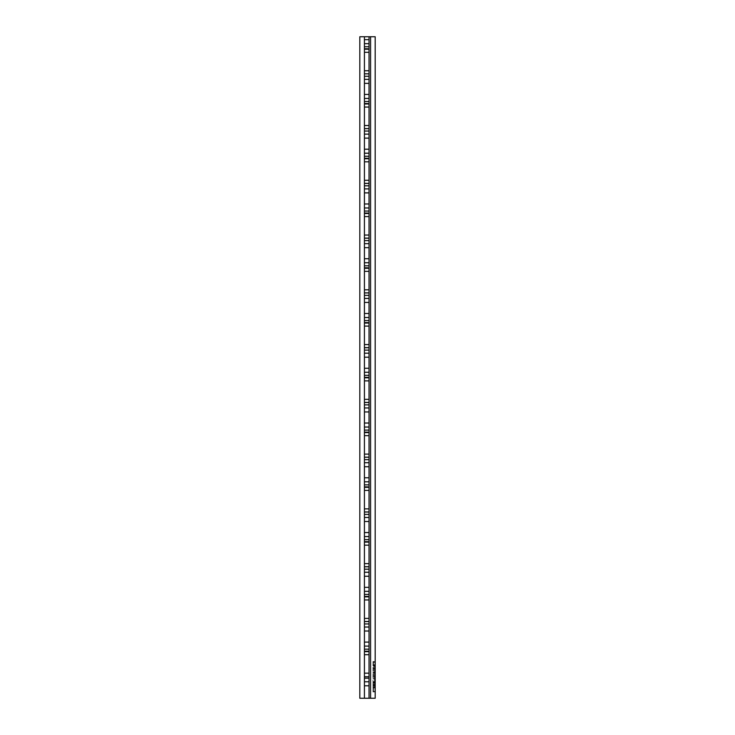 <?xml version="1.0" encoding="UTF-8"?>
<svg xmlns="http://www.w3.org/2000/svg" width="735" height="735" viewBox="0 0 735 735"><rect width="100%" height="100%" fill="white"/><g stroke="black" fill="none" stroke-linecap="round" stroke-linejoin="round"><path stroke-width="0.55" stroke-dasharray="3.67 2.76" d="M374.473 665.423L374.473 682.071L374.473 665.276L372.976 665.57L372.976 661.518L372.976 682.071L372.976 665.423L374.473 665.423M374.473 661.518L372.976 661.518L374.473 661.518M372.976 665.57L374.473 665.57L372.976 665.57M374.473 672.663L372.976 672.663L374.473 672.663M372.976 676.714L374.473 676.714L372.976 676.714M374.473 687.703L374.473 682.999L374.473 687.85L374.473 687.344L372.976 687.344L372.976 687.85L372.976 684.515L372.976 687.85L374.473 687.85L372.976 687.85L372.976 682.493L372.976 691.901L372.976 686.04L372.976 687.344L374.473 687.344L374.473 684.515L374.473 687.703L372.976 687.703M374.473 682.999L374.473 685.682L372.976 685.682L372.976 682.493L374.473 682.493L374.473 685.682L372.976 685.682L372.976 682.493L374.473 682.493L374.473 682.999L372.976 682.999L374.473 682.999M372.976 686.04L374.473 686.04L372.976 686.04M372.976 691.901L374.473 691.901L372.976 691.901M372.976 687.85L374.473 687.85L372.976 687.85M369.034 685.783L369.034 39.672L364.422 39.672L364.422 685.783M364.422 48.896L364.422 43.668L364.422 48.896L369.034 48.896L369.034 43.668L369.034 48.896L364.422 48.896M364.422 74.547L364.422 79.362L364.422 74.125L369.034 74.125L369.034 79.362L369.034 74.547M364.422 94.438L364.422 83.358M364.422 103.663L364.422 98.435L364.422 103.663L369.034 103.663L369.034 98.435L369.034 103.663L364.422 103.663M364.422 129.314L364.422 134.128L364.422 128.891L369.034 128.891L369.034 134.128L369.034 129.314M364.422 149.205L364.422 138.125M364.422 158.429L364.422 153.202L364.422 158.429L369.034 158.429L369.034 153.202L369.034 158.429L364.422 158.429M364.422 184.072L364.422 188.895L364.422 183.658L369.034 183.658L369.034 188.895L369.034 184.072M364.422 203.972L364.422 192.892M364.422 213.196L364.422 207.968L364.422 213.196L369.034 213.196L369.034 207.968L369.034 213.196L364.422 213.196M364.422 238.838L364.422 243.662L364.422 238.425L369.034 238.425L364.422 238.425L369.034 238.425L369.034 243.662L369.034 238.838M364.422 258.729L364.422 247.658M364.422 267.963L364.422 262.735L364.422 267.963L369.034 267.963L364.422 267.963M364.422 293.605L364.422 298.419L364.422 293.191L369.034 293.191L364.422 293.191L369.034 293.191L369.034 298.419L369.034 293.605M364.422 313.496L364.422 302.425M364.422 322.729L364.422 317.502L364.422 322.729L369.034 322.729L364.422 322.729M364.422 348.372L364.422 353.186L364.422 347.958L369.034 347.958L364.422 347.958L369.034 347.958L369.034 353.186L369.034 348.372M364.422 368.263L364.422 357.192M364.422 377.496L364.422 372.268L364.422 377.496L369.034 377.496L364.422 377.496M364.422 403.138L364.422 407.953L364.422 402.725L369.034 402.725L364.422 402.725L369.034 402.725L369.034 407.953L369.034 403.138M364.422 423.029L364.422 411.958M364.422 432.263L364.422 427.035L364.422 432.263L369.034 432.263L364.422 432.263M364.422 457.905L364.422 462.719L364.422 457.492L369.034 457.492L364.422 457.492L369.034 457.492L369.034 462.719L369.034 457.905M364.422 477.796L364.422 466.725M364.422 487.029L364.422 481.802L364.422 487.029L369.034 487.029L364.422 487.029M364.422 512.672L364.422 517.486L364.422 512.258L369.034 512.258L364.422 512.258L369.034 512.258L369.034 517.486L369.034 512.672M364.422 532.563L364.422 521.492M364.422 541.796L364.422 536.559L364.422 541.796L369.034 541.796L364.422 541.796M364.422 567.438L364.422 572.253L364.422 567.025L369.034 567.025L364.422 567.025L369.034 567.025L369.034 572.253L369.034 567.438M364.422 587.329L364.422 576.249M364.422 596.563L364.422 591.326L364.422 596.563L369.034 596.563L364.422 596.563M364.422 622.205L364.422 627.019L364.422 621.792L369.034 621.792L364.422 621.792L369.034 621.792L369.034 627.019L369.034 622.205M364.422 642.096L364.422 631.016M364.422 651.329L364.422 646.093L364.422 651.329L369.034 651.329L364.422 651.329M364.422 676.972L364.422 681.786L364.422 676.558L369.034 676.558L364.422 676.558L369.034 676.558L369.034 681.786L369.034 676.972M369.034 646.093L369.034 681.786L364.422 681.786L364.422 646.093M364.422 673.168L369.034 673.168M369.034 654.71L364.422 654.71M369.034 631.016L369.034 642.096M369.034 627.019L364.422 627.019L364.422 591.326L369.034 591.326L369.034 627.019M364.422 618.401L369.034 618.401M369.034 599.944L364.422 599.944M369.034 576.249L369.034 587.329M369.034 572.253L364.422 572.253L364.422 536.559L369.034 536.559L369.034 572.253M364.422 563.635L369.034 563.635M369.034 545.177L364.422 545.177M369.034 521.492L369.034 532.563M369.034 517.486L364.422 517.486L364.422 481.802L369.034 481.802L369.034 517.486M364.422 508.868L369.034 508.868M369.034 466.725L369.034 477.796M364.422 454.111L369.034 454.111M364.422 462.719L364.422 427.035L369.034 427.035L369.034 462.719M369.034 411.958L369.034 423.029M369.034 407.953L364.422 407.953L364.422 372.268L369.034 372.268L369.034 407.953M364.422 399.344L369.034 399.344M369.034 357.192L369.034 368.263M369.034 353.186L364.422 353.186L364.422 317.502L369.034 317.502L369.034 353.186M364.422 344.577L369.034 344.577M369.034 326.11L364.422 326.11M369.034 302.425L369.034 313.496M369.034 298.419L364.422 298.419L364.422 262.735L369.034 262.735L369.034 298.419M364.422 289.81L369.034 289.81M369.034 271.344L364.422 271.344M369.034 247.658L369.034 258.729M369.034 216.586L364.422 216.586M369.034 192.892L369.034 203.972M369.034 138.125L369.034 149.205M369.034 83.358L369.034 94.438M369.034 698.25L364.422 698.25L370.578 698.25L369.034 698.25L369.034 36.75L370.578 36.75L369.034 36.75M364.422 79.362L364.422 43.668L369.034 43.668L369.034 79.362M364.422 74.125L369.034 74.125M364.422 98.435L369.034 98.435L369.034 134.128L364.422 134.128L364.422 98.435M369.034 107.053L364.422 107.053M364.422 128.891L369.034 128.891M364.422 188.895L364.422 153.202L369.034 153.202L369.034 188.895M369.034 161.819L364.422 161.819M364.422 183.658L369.034 183.658M364.422 243.662L364.422 207.968L369.034 207.968L369.034 243.662M375.19 36.75L359.81 36.75L359.81 698.25L375.19 698.25L375.19 36.75M364.422 698.25L364.422 36.75M370.578 698.25L370.578 36.75L370.578 698.25M375.19 661.518L375.19 665.57L375.19 661.518L373.702 661.518L375.19 661.518M375.19 676.714L375.19 665.276L375.19 682.071L375.19 676.714L373.702 676.714L375.19 676.714M375.19 687.997L375.19 691.901L373.702 691.901L373.702 687.997L375.19 687.997L375.19 682.493L375.19 687.85L375.19 684.515L375.19 687.85L375.19 687.344L373.702 687.344L373.702 685.682L373.702 691.901L375.19 691.901L375.19 682.493L373.702 682.64L373.702 685.682L375.19 685.682L375.19 682.64L373.702 682.64L373.702 685.682L375.19 685.682L375.19 687.344L373.702 687.344L373.702 687.85L375.19 687.85L373.702 687.85L373.702 687.344L375.19 687.344M373.702 661.518L373.702 665.57L375.19 665.57L373.702 665.57L373.702 661.518M373.702 675.842L373.702 665.276L373.702 672.663L375.19 672.663L373.702 672.663L373.702 675.842L375.19 675.842M375.19 684.662L373.702 684.515L373.702 687.344L373.702 682.493L373.702 687.997M373.702 682.493L375.19 682.493L373.702 682.493M373.702 684.662L373.702 687.85L375.19 687.85L373.702 687.85L373.702 687.344M374.473 662.382L372.976 662.382M372.976 661.665L374.473 661.665M374.473 664.706L372.976 664.706M372.976 672.81L374.473 672.81M374.473 675.842L372.976 675.842M372.976 677.22L374.473 677.22M374.473 681.566L372.976 681.566M372.976 681.924L374.473 681.924M374.473 678.883L372.976 678.883M372.976 678.524L374.473 678.524M374.473 665.781L372.976 665.781M374.473 668.455L372.976 668.455M372.976 668.813L374.473 668.813M374.473 672.148L372.976 672.148M372.976 682.64L374.473 682.64L372.976 682.64M374.473 691.396L372.976 691.396M372.976 691.754L374.473 691.754M374.473 687.997L372.976 687.997M372.976 687.638L374.473 687.638M372.976 687.344L374.473 687.344M374.473 685.02L372.976 685.02M372.976 684.662L374.473 684.662M364.422 676.558L369.034 676.558M364.422 650.907L369.034 650.907M364.422 621.792L369.034 621.792M364.422 596.14L369.034 596.14M364.422 567.025L369.034 567.025M364.422 541.383L369.034 541.383M364.422 512.258L369.034 512.258M364.422 486.616L369.034 486.616M364.422 457.492L369.034 457.492M364.422 431.849L369.034 431.849M364.422 402.725L369.034 402.725M364.422 377.083L369.034 377.083M364.422 347.958L369.034 347.958M364.422 322.316L369.034 322.316M364.422 293.191L369.034 293.191M364.422 267.549L369.034 267.549M364.422 238.425L369.034 238.425M364.422 48.482L369.034 48.482M364.422 103.249L369.034 103.249M364.422 158.016L369.034 158.016M364.422 212.782L369.034 212.782M375.19 661.665L373.702 661.665M373.702 664.706L375.19 664.706M375.19 665.423L373.702 665.423L375.19 665.423M373.702 662.382L375.19 662.382M375.19 677.22L373.702 677.22M373.702 681.566L375.19 681.566M375.19 681.924L373.702 681.924M373.702 678.883L375.19 678.883M375.19 678.524L373.702 678.524M373.702 665.781L375.19 665.781M373.702 668.455L375.19 668.455M375.19 668.813L373.702 668.813M373.702 672.148L375.19 672.148M375.19 672.81L373.702 672.81M373.702 682.999L375.19 682.999L373.702 682.999M375.19 687.638L373.702 687.638M375.19 686.04L373.702 686.04L375.19 686.04M373.702 685.02L375.19 685.02M373.702 687.703L375.19 687.703M373.702 691.396L375.19 691.396M375.19 691.754L373.702 691.754M372.976 682.071L374.473 682.071M372.976 665.276L374.473 665.276M372.976 684.515L374.473 684.515M373.702 682.071L375.19 682.071M373.702 665.276L375.19 665.276M373.702 684.515L375.19 684.515"/><path stroke-width="1.1" d="M369.034 188.895L369.034 247.658L364.422 247.658L364.422 203.972L369.034 203.972L369.034 207.968L364.422 207.968L364.422 149.205L369.034 149.205L369.034 192.892L364.422 192.892L364.422 188.895L369.034 188.895L364.422 188.895M369.034 36.75L369.034 43.668L364.422 43.668L364.422 39.672L369.034 39.672L369.034 83.358L364.422 83.358L364.422 36.75L375.19 36.75L375.19 698.25L370.578 698.25L370.578 36.75M369.034 79.362L369.034 98.435L364.422 98.435L364.422 94.438L369.034 94.438L369.034 138.125L364.422 138.125L364.422 79.362L369.034 79.362L364.422 79.362M369.034 243.662L369.034 262.735L364.422 262.735L364.422 258.729L369.034 258.729L369.034 302.425L364.422 302.425L364.422 243.662L369.034 243.662L364.422 243.662M364.422 317.502L364.422 313.496L369.034 313.496L369.034 357.192L364.422 357.192L364.422 298.419L369.034 298.419L369.034 317.502L364.422 317.502M364.422 372.268L364.422 368.263L369.034 368.263L369.034 380.877L364.422 380.877L364.422 353.186L369.034 353.186L369.034 372.268L364.422 372.268M364.422 399.344L364.422 380.877L369.034 380.877L369.034 411.958L364.422 411.958L364.422 399.344L369.034 399.344M364.422 427.035L364.422 423.029L369.034 423.029L369.034 435.644L364.422 435.644L364.422 407.953L369.034 407.953L369.034 427.035L364.422 427.035M364.422 454.111L364.422 435.644L369.034 435.644L369.034 466.725L364.422 466.725L364.422 454.111L369.034 454.111M369.034 462.719L369.034 481.802L364.422 481.802L364.422 477.796L369.034 477.796L369.034 490.41L364.422 490.41L364.422 462.719L369.034 462.719L364.422 462.719M364.422 508.868L364.422 490.41L369.034 490.41L369.034 521.492L364.422 521.492L364.422 508.868L369.034 508.868M364.422 536.559L364.422 532.563L369.034 532.563L369.034 576.249L364.422 576.249L364.422 517.486L369.034 517.486L369.034 536.559L364.422 536.559M364.422 591.326L364.422 587.329L369.034 587.329L369.034 631.016L364.422 631.016L364.422 572.253L369.034 572.253L369.034 591.326L364.422 591.326M364.422 646.093L364.422 642.096L369.034 642.096L369.034 685.783L364.422 685.783L364.422 646.093L369.034 646.093L364.422 646.093L364.422 627.019L369.034 627.019L369.034 646.093L364.422 646.093M369.034 698.25L364.422 698.25L364.422 681.786L369.034 681.786L369.034 698.25L370.578 698.25M369.034 678.184L364.422 678.184M364.422 676.77L369.034 676.77M369.034 673.168L364.422 673.168M364.422 654.71L369.034 654.71M369.034 618.401L364.422 618.401M364.422 599.944L369.034 599.944M369.034 563.635L364.422 563.635M364.422 545.177L369.034 545.177M369.034 344.577L364.422 344.577M364.422 326.11L369.034 326.11M369.034 289.81L364.422 289.81M364.422 271.344L369.034 271.344M369.034 235.044L364.422 235.044L369.034 235.044M364.422 216.586L369.034 216.586M364.422 52.286L369.034 52.286L364.422 52.286M364.422 70.744L369.034 70.744L364.422 70.744M364.422 107.053L369.034 107.053M364.422 125.51L369.034 125.51L364.422 125.51M364.422 134.128L369.034 134.128L369.034 153.202L364.422 153.202L364.422 134.128M364.422 161.819L369.034 161.819M364.422 180.277L369.034 180.277L364.422 180.277M364.422 698.25L359.81 698.25L359.81 36.75L364.422 36.75M364.422 211.046L369.034 211.046M364.422 681.786L369.034 681.786M369.034 651.633L364.422 651.633M364.422 649.17L369.034 649.17M369.034 623.942L364.422 623.942M364.422 621.479L369.034 621.479M369.034 596.866L364.422 596.866M364.422 594.404L369.034 594.404M369.034 569.175L364.422 569.175M364.422 566.713L369.034 566.713M369.034 542.099L364.422 542.099M364.422 539.637L369.034 539.637M369.034 514.408L364.422 514.408M364.422 511.946L369.034 511.946M369.034 487.333L364.422 487.333M364.422 484.87L369.034 484.87M369.034 459.641L364.422 459.641M364.422 457.179L369.034 457.179M369.034 432.566L364.422 432.566M364.422 430.104L369.034 430.104M369.034 404.875L364.422 404.875M364.422 402.422L369.034 402.422M369.034 377.799L364.422 377.799M364.422 375.346L369.034 375.346M369.034 350.108L364.422 350.108M364.422 347.655L369.034 347.655M369.034 323.042L364.422 323.042M364.422 320.579L369.034 320.579M369.034 295.351L364.422 295.351M364.422 292.888L369.034 292.888M369.034 268.275L364.422 268.275M364.422 265.813L369.034 265.813M369.034 240.584L364.422 240.584M364.422 238.122L369.034 238.122M369.034 213.508L364.422 213.508M364.422 46.746L369.034 46.746M369.034 49.208L364.422 49.208M364.422 73.822L369.034 73.822M369.034 76.284L364.422 76.284M364.422 101.513L369.034 101.513M369.034 103.975L364.422 103.975M364.422 128.588L369.034 128.588M369.034 131.05L364.422 131.05M364.422 156.279L369.034 156.279M369.034 158.742L364.422 158.742M364.422 183.355L369.034 183.355M369.034 185.817L364.422 185.817"/></g></svg>
